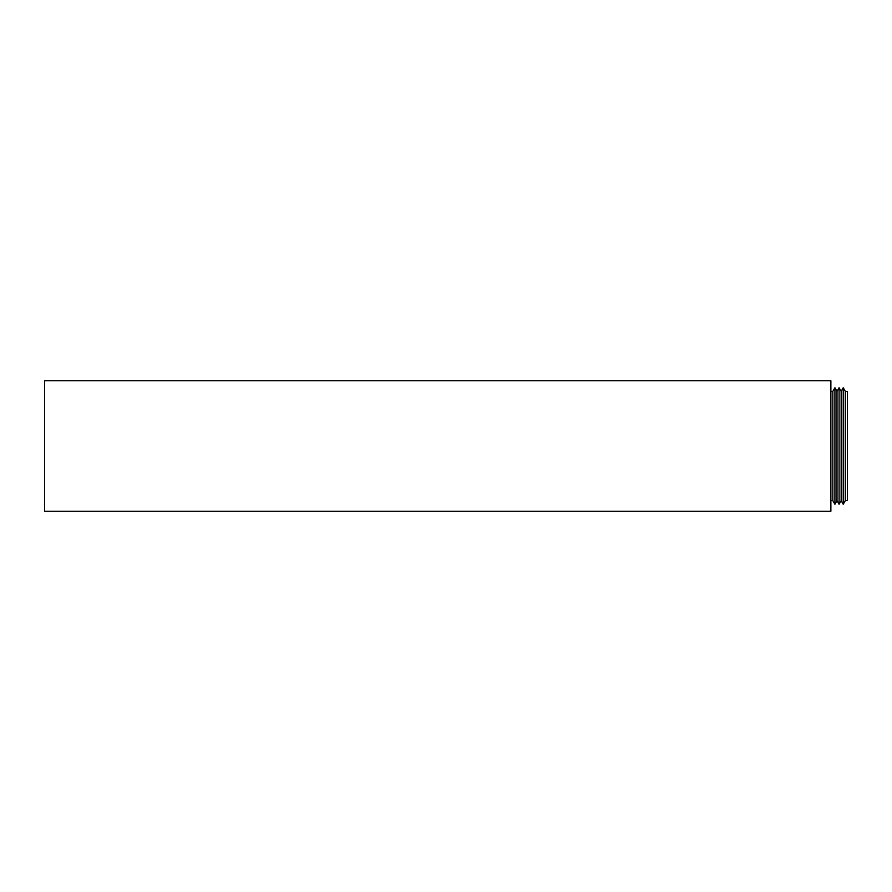 <?xml version="1.0" encoding="UTF-8"?>
<svg xmlns="http://www.w3.org/2000/svg" width="892" height="892" viewBox="0 0 892 892"><rect width="100%" height="100%" fill="white"/><g stroke="black" fill="none" stroke-linecap="round" stroke-linejoin="round"><path stroke-width="1.34" d="M830.876 509.878L830.876 511.239L44.6 511.239L44.6 380.761L830.876 380.761L830.876 509.878M830.876 382.021L830.876 509.979M845.315 500.646L845.315 391.354L847.4 391.354L847.4 500.646L845.315 500.646L843.241 504.248L843.241 387.752L841.156 391.354L841.156 500.646L839.082 504.248L839.082 387.752L836.997 391.354L836.997 500.646L834.923 504.248L834.923 387.752L832.838 391.354L832.838 500.646L834.923 504.248M831.088 391.354L832.838 391.354M836.997 391.354L834.923 387.752M841.156 391.354L839.082 387.752M845.315 391.354L843.241 387.752M831.088 500.646L832.838 500.646M836.997 500.646L839.082 504.248M841.156 500.646L843.241 504.248"/></g></svg>
